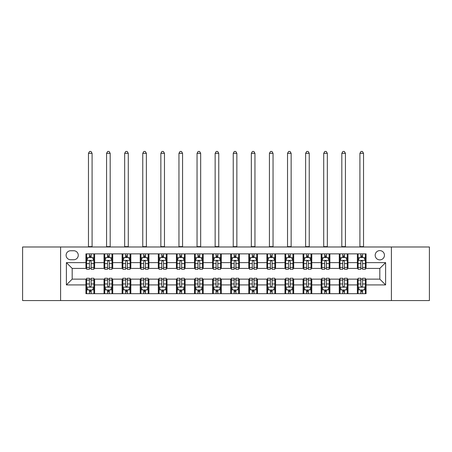 <?xml version="1.0" encoding="UTF-8"?>
<svg xmlns="http://www.w3.org/2000/svg" width="452" height="452" viewBox="0 0 452 452"><rect width="100%" height="100%" fill="white"/><g stroke="black" fill="none" stroke-linecap="round" stroke-linejoin="round"><path stroke-width="0.68" d="M379.816 250.611A4.633 4.633 0 0 0 375.183 255.244A4.633 4.633 0 0 0 379.816 259.877A4.633 4.633 0 0 0 384.449 255.244A4.633 4.633 0 0 0 379.816 250.611M391.398 300.557L429.4 300.557L429.4 246.99L391.398 246.99L391.398 300.557L60.602 300.557L60.602 246.99L22.6 246.99L22.6 300.557L60.602 300.557M70.591 259.73L73.778 259.73A4.486 4.486 0 0 0 78.264 255.244A4.486 4.486 0 0 0 73.778 250.753L70.591 250.753A4.486 4.486 0 0 0 66.105 255.244A4.486 4.486 0 0 0 70.591 259.73M391.398 246.99L60.602 246.99M85.936 284.918L66.393 284.918L66.393 262.629L85.936 262.629L85.936 268.415L72.184 268.415L72.184 279.133L85.936 279.133L85.936 293.681L366.063 293.681L366.063 279.133L379.816 279.133L379.816 268.415L366.063 268.415L366.063 262.629L385.607 262.629L385.607 284.918L366.063 284.918M366.063 262.629L366.063 253.866L85.936 253.866L85.936 262.629M357.379 253.866L357.379 268.415L358.103 268.415M360.854 268.415L362.589 268.415M365.34 268.415L366.063 268.415M357.379 268.415L347.243 268.415M339.282 253.866L339.282 268.415L340.006 268.415M342.757 268.415L344.492 268.415M339.282 268.415L329.146 268.415M321.186 253.866L321.186 268.415L321.909 268.415M324.66 268.415L326.395 268.415M321.186 268.415L311.049 268.415M303.089 253.866L303.089 268.415L303.812 268.415M306.563 268.415L308.304 268.415M303.089 268.415L292.958 268.415M284.992 253.866L284.992 268.415L285.715 268.415M288.466 268.415L290.207 268.415M284.992 268.415L274.861 268.415M266.895 253.866L266.895 268.415L267.624 268.415M270.369 268.415L272.11 268.415M266.895 268.415L256.764 268.415M248.803 253.866L248.803 268.415L249.527 268.415M252.278 268.415L254.013 268.415M248.803 268.415L238.667 268.415M230.706 253.866L230.706 268.415L231.43 268.415M234.181 268.415L235.916 268.415M230.706 268.415L220.57 268.415M212.609 253.866L212.609 268.415L213.333 268.415M216.084 268.415L217.819 268.415M212.609 268.415L202.473 268.415M194.513 253.866L194.513 268.415L195.236 268.415M197.987 268.415L199.722 268.415M194.513 268.415L184.376 268.415M176.416 253.866L176.416 268.415L177.139 268.415M179.89 268.415L181.631 268.415M176.416 268.415L166.285 268.415M158.319 253.866L158.319 268.415L159.042 268.415M161.793 268.415L163.534 268.415M158.319 268.415L148.188 268.415M140.227 253.866L140.227 268.415L140.951 268.415M143.696 268.415L145.437 268.415M140.227 268.415L130.091 268.415M122.13 253.866L122.13 268.415L122.854 268.415M125.605 268.415L127.34 268.415M122.13 268.415L111.994 268.415M104.033 253.866L104.033 268.415L104.757 268.415M107.508 268.415L109.243 268.415M104.033 268.415L93.897 268.415M85.936 268.415L86.66 268.415M89.411 268.415L91.146 268.415M85.936 279.133L86.66 279.133M89.411 279.133L91.146 279.133M93.897 279.133L94.621 279.133L94.621 293.681M104.757 279.133L94.621 279.133M107.508 279.133L109.243 279.133M111.994 279.133L112.717 279.133L112.717 293.681M122.854 279.133L112.717 279.133M125.605 279.133L127.34 279.133M130.091 279.133L130.814 279.133L130.814 293.681M140.951 279.133L130.814 279.133M143.696 279.133L145.437 279.133M148.188 279.133L148.911 279.133L148.911 293.681M159.042 279.133L148.911 279.133M161.793 279.133L163.534 279.133M166.285 279.133L167.008 279.133L167.008 293.681M177.139 279.133L167.008 279.133M179.89 279.133L181.631 279.133M184.376 279.133L185.105 279.133L185.105 293.681M195.236 279.133L185.105 279.133M197.987 279.133L199.722 279.133M202.473 279.133L203.197 279.133L203.197 293.681M213.333 279.133L203.197 279.133M216.084 279.133L217.819 279.133M220.57 279.133L221.294 279.133L221.294 293.681M231.43 279.133L221.294 279.133M234.181 279.133L235.916 279.133M238.667 279.133L239.39 279.133L239.39 293.681M249.527 279.133L239.39 279.133M252.278 279.133L254.013 279.133M256.764 279.133L257.487 279.133L257.487 293.681M267.624 279.133L257.487 279.133M270.369 279.133L272.11 279.133M274.861 279.133L275.584 279.133L275.584 293.681M285.715 279.133L275.584 279.133M288.466 279.133L290.207 279.133M292.958 279.133L293.681 279.133L293.681 293.681M303.812 279.133L293.681 279.133M306.563 279.133L308.304 279.133M311.049 279.133L311.773 279.133L311.773 293.681M321.909 279.133L311.773 279.133M324.66 279.133L326.395 279.133M329.146 279.133L329.87 279.133L329.87 293.681M340.006 279.133L329.87 279.133M342.757 279.133L344.492 279.133M347.243 279.133L347.967 279.133L347.967 293.681M358.103 279.133L347.967 279.133M360.854 279.133L362.589 279.133M365.34 279.133L366.063 279.133M94.621 253.866L94.621 268.415M85.936 257.487L86.66 257.487M89.411 257.487L91.146 257.487M93.897 257.487L94.621 257.487M85.936 290.06L86.66 290.06M89.411 290.06L91.146 290.06M93.897 290.06L94.621 290.06M104.033 279.133L104.033 293.681M112.717 253.866L112.717 268.415M104.033 257.487L104.757 257.487M107.508 257.487L109.243 257.487M111.994 257.487L112.717 257.487M104.033 290.06L104.757 290.06M107.508 290.06L109.243 290.06M111.994 290.06L112.717 290.06M122.13 279.133L122.13 293.681M122.13 290.06L122.854 290.06M125.605 290.06L127.34 290.06M130.091 290.06L130.814 290.06M130.814 253.866L130.814 268.415M122.13 257.487L122.854 257.487M125.605 257.487L127.34 257.487M130.091 257.487L130.814 257.487M140.227 279.133L140.227 293.681M140.227 290.06L140.951 290.06M143.696 290.06L145.437 290.06M148.188 290.06L148.911 290.06M148.911 253.866L148.911 268.415M140.227 257.487L140.951 257.487M143.696 257.487L145.437 257.487M148.188 257.487L148.911 257.487M158.319 279.133L158.319 293.681M158.319 290.06L159.042 290.06M161.793 290.06L163.534 290.06M166.285 290.06L167.008 290.06M167.008 253.866L167.008 268.415M158.319 257.487L159.042 257.487M161.793 257.487L163.534 257.487M166.285 257.487L167.008 257.487M176.416 279.133L176.416 293.681M176.416 290.06L177.139 290.06M179.89 290.06L181.631 290.06M184.376 290.06L185.105 290.06M185.105 253.866L185.105 268.415M176.416 257.487L177.139 257.487M179.89 257.487L181.631 257.487M184.376 257.487L185.105 257.487M194.513 279.133L194.513 293.681M194.513 290.06L195.236 290.06M197.987 290.06L199.722 290.06M202.473 290.06L203.197 290.06M203.197 253.866L203.197 268.415M194.513 257.487L195.236 257.487M197.987 257.487L199.722 257.487M202.473 257.487L203.197 257.487M212.609 279.133L212.609 293.681M212.609 290.06L213.333 290.06M216.084 290.06L217.819 290.06M220.57 290.06L221.294 290.06M221.294 253.866L221.294 268.415M212.609 257.487L213.333 257.487M216.084 257.487L217.819 257.487M220.57 257.487L221.294 257.487M230.706 279.133L230.706 293.681M230.706 290.06L231.43 290.06M234.181 290.06L235.916 290.06M238.667 290.06L239.39 290.06M239.39 253.866L239.39 268.415M230.706 257.487L231.43 257.487M234.181 257.487L235.916 257.487M238.667 257.487L239.39 257.487M248.803 279.133L248.803 293.681M248.803 290.06L249.527 290.06M252.278 290.06L254.013 290.06M256.764 290.06L257.487 290.06M257.487 253.866L257.487 268.415M248.803 257.487L249.527 257.487M252.278 257.487L254.013 257.487M256.764 257.487L257.487 257.487M266.895 279.133L266.895 293.681M266.895 290.06L267.624 290.06M270.369 290.06L272.11 290.06M274.861 290.06L275.584 290.06M275.584 253.866L275.584 268.415M266.895 257.487L267.624 257.487M270.369 257.487L272.11 257.487M274.861 257.487L275.584 257.487M284.992 279.133L284.992 293.681M284.992 290.06L285.715 290.06M288.466 290.06L290.207 290.06M292.958 290.06L293.681 290.06M293.681 253.866L293.681 268.415M284.992 257.487L285.715 257.487M288.466 257.487L290.207 257.487M292.958 257.487L293.681 257.487M303.089 279.133L303.089 293.681M303.089 290.06L303.812 290.06M306.563 290.06L308.304 290.06M311.049 290.06L311.773 290.06M311.773 253.866L311.773 268.415M303.089 257.487L303.812 257.487M306.563 257.487L308.304 257.487M311.049 257.487L311.773 257.487M321.186 279.133L321.186 293.681M321.186 290.06L321.909 290.06M324.66 290.06L326.395 290.06M329.146 290.06L329.87 290.06M329.87 253.866L329.87 268.415M321.186 257.487L321.909 257.487M324.66 257.487L326.395 257.487M329.146 257.487L329.87 257.487M339.282 279.133L339.282 293.681M339.282 290.06L340.006 290.06M342.757 290.06L344.492 290.06M347.243 290.06L347.967 290.06M347.967 253.866L347.967 268.415M339.282 257.487L340.006 257.487M342.757 257.487L344.492 257.487M347.243 257.487L347.967 257.487M357.379 279.133L357.379 293.681M357.379 290.06L358.103 290.06M360.854 290.06L362.589 290.06M365.34 290.06L366.063 290.06M357.379 257.487L358.103 257.487M360.854 257.487L362.589 257.487M365.34 257.487L366.063 257.487M72.184 268.415L66.393 262.629M72.184 279.133L66.393 284.918M385.607 262.629L379.816 268.415M385.607 284.918L379.816 279.133M91.146 255.747L89.411 255.747M93.897 267.471L91.146 267.471L91.146 269.285L93.897 269.285L93.897 260.454L92.451 257.561L88.106 257.561L86.66 260.454L86.66 269.285L89.411 269.285L89.411 267.471L86.66 267.471M86.66 260.454L86.66 253.866M93.897 260.454L93.897 253.866M89.411 257.561L89.411 253.866M91.146 253.866L91.146 257.561M91.146 267.471L91.146 261.538C90.569 260.425 89.993 260.425 89.411 261.538L89.411 267.471M88.468 246.99L88.468 153.324L92.089 153.324L91.005 151.443L89.558 151.443L88.468 153.324M92.089 246.99L92.089 153.324M89.411 291.8L91.146 291.8M86.66 280.076L89.411 280.076L89.411 278.262L86.66 278.262L86.66 287.093L88.106 289.986L92.451 289.986L93.897 287.093L93.897 278.262L91.146 278.262L91.146 280.076L93.897 280.076M93.897 287.093L93.897 293.681M86.66 287.093L86.66 293.681M91.146 289.986L91.146 293.681M89.411 293.681L89.411 289.986M89.411 280.076L89.411 286.009C89.988 287.122 90.569 287.122 91.146 286.009L91.146 280.076M109.243 255.747L107.508 255.747M111.994 267.471L109.243 267.471L109.243 269.285L111.994 269.285L111.994 260.454L110.548 257.561L106.203 257.561L104.757 260.454L104.757 269.285L107.508 269.285L107.508 267.471L104.757 267.471M104.757 260.454L104.757 253.866M111.994 260.454L111.994 253.866M107.508 257.561L107.508 253.866M109.243 253.866L109.243 257.561M109.243 267.471L109.243 261.538C108.666 260.425 108.084 260.425 107.508 261.538L107.508 267.471M106.565 246.99L106.565 153.324L110.186 153.324L109.101 151.443L107.649 151.443L106.565 153.324M110.186 246.99L110.186 153.324M127.34 255.747L125.605 255.747M130.091 267.471L127.34 267.471L127.34 269.285L130.091 269.285L130.091 260.454L128.645 257.561L124.3 257.561L122.854 260.454L122.854 269.285L125.605 269.285L125.605 267.471L122.854 267.471M122.854 260.454L122.854 253.866M130.091 260.454L130.091 253.866M125.605 257.561L125.605 253.866M127.34 253.866L127.34 257.561M127.34 267.471L127.34 261.538C126.763 260.425 126.181 260.425 125.605 261.538L125.605 267.471M124.662 246.99L124.662 153.324L128.283 153.324L127.193 151.443L125.746 151.443L124.662 153.324M128.283 246.99L128.283 153.324M145.437 255.747L143.696 255.747M148.188 267.471L145.437 267.471L145.437 269.285L148.188 269.285L148.188 260.454L146.742 257.561L142.397 257.561L140.951 260.454L140.951 269.285L143.696 269.285L143.696 267.471L140.951 267.471M140.951 260.454L140.951 253.866M148.188 260.454L148.188 253.866M143.696 257.561L143.696 253.866M145.437 253.866L145.437 257.561M145.437 267.471L145.437 261.538C144.86 260.425 144.278 260.425 143.696 261.538L143.696 267.471M142.759 246.99L142.759 153.324L146.375 153.324L145.29 151.443L143.843 151.443L142.759 153.324M146.375 246.99L146.375 153.324M107.508 291.8L109.243 291.8M104.757 280.076L107.508 280.076L107.508 278.262L104.757 278.262L104.757 287.093L106.203 289.986L110.548 289.986L111.994 287.093L111.994 278.262L109.243 278.262L109.243 280.076L111.994 280.076M111.994 287.093L111.994 293.681M104.757 287.093L104.757 293.681M109.243 289.986L109.243 293.681M107.508 293.681L107.508 289.986M107.508 280.076L107.508 286.009C108.084 287.122 108.666 287.122 109.243 286.009L109.243 280.076M125.605 291.8L127.34 291.8M122.854 280.076L125.605 280.076L125.605 278.262L122.854 278.262L122.854 287.093L124.3 289.986L128.645 289.986L130.091 287.093L130.091 278.262L127.34 278.262L127.34 280.076L130.091 280.076M130.091 287.093L130.091 293.681M122.854 287.093L122.854 293.681M127.34 289.986L127.34 293.681M125.605 293.681L125.605 289.986M125.605 280.076L125.605 286.009C126.181 287.122 126.758 287.122 127.34 286.009L127.34 280.076M143.696 291.8L145.437 291.8M140.951 280.076L143.696 280.076L143.696 278.262L140.951 278.262L140.951 287.093L142.397 289.986L146.742 289.986L148.188 287.093L148.188 278.262L145.437 278.262L145.437 280.076L148.188 280.076M148.188 287.093L148.188 293.681M140.951 287.093L140.951 293.681M145.437 289.986L145.437 293.681M143.696 293.681L143.696 289.986M143.696 280.076L143.696 286.009C144.278 287.122 144.855 287.122 145.437 286.009L145.437 280.076M163.534 255.747L161.793 255.747M166.285 267.471L163.534 267.471L163.534 269.285L166.285 269.285L166.285 260.454L164.833 257.561L160.494 257.561L159.042 260.454L159.042 269.285L161.793 269.285L161.793 267.471L159.042 267.471M159.042 260.454L159.042 253.866M166.285 260.454L166.285 253.866M161.793 257.561L161.793 253.866M163.534 253.866L163.534 257.561M163.534 267.471L163.534 261.538C162.952 260.425 162.375 260.425 161.793 261.538L161.793 267.471M160.855 246.99L160.855 153.324L164.471 153.324L163.387 151.443L161.94 151.443L160.855 153.324M164.471 246.99L164.471 153.324M161.793 291.8L163.534 291.8M159.042 280.076L161.793 280.076L161.793 278.262L159.042 278.262L159.042 287.093L160.494 289.986L164.833 289.986L166.285 287.093L166.285 278.262L163.534 278.262L163.534 280.076L166.285 280.076M166.285 287.093L166.285 293.681M159.042 287.093L159.042 293.681M163.534 289.986L163.534 293.681M161.793 293.681L161.793 289.986M161.793 280.076L161.793 286.009C162.375 287.122 162.952 287.122 163.534 286.009L163.534 280.076M181.631 255.747L179.89 255.747M184.376 267.471L181.631 267.471L181.631 269.285L184.376 269.285L184.376 260.454L182.93 257.561L178.591 257.561L177.139 260.454L177.139 269.285L179.89 269.285L179.89 267.471L177.139 267.471M177.139 260.454L177.139 253.866M184.376 260.454L184.376 253.866M179.89 257.561L179.89 253.866M181.631 253.866L181.631 257.561M181.631 267.471L181.631 261.538C181.049 260.425 180.472 260.425 179.89 261.538L179.89 267.471M178.952 246.99L178.952 153.324L182.568 153.324L181.484 151.443L180.037 151.443L178.952 153.324M182.568 246.99L182.568 153.324M199.722 255.747L197.987 255.747M202.473 267.471L199.722 267.471L199.722 269.285L202.473 269.285L202.473 260.454L201.027 257.561L196.682 257.561L195.236 260.454L195.236 269.285L197.987 269.285L197.987 267.471L195.236 267.471M195.236 260.454L195.236 253.866M202.473 260.454L202.473 253.866M197.987 257.561L197.987 253.866M199.722 253.866L199.722 257.561M199.722 267.471L199.722 261.538C199.146 260.425 198.569 260.425 197.987 261.538L197.987 267.471M197.044 246.99L197.044 153.324L200.665 153.324L199.581 151.443L198.134 151.443L197.044 153.324M200.665 246.99L200.665 153.324M217.819 255.747L216.084 255.747M220.57 267.471L217.819 267.471L217.819 269.285L220.57 269.285L220.57 260.454L219.124 257.561L214.779 257.561L213.333 260.454L213.333 269.285L216.084 269.285L216.084 267.471L213.333 267.471M213.333 260.454L213.333 253.866M220.57 260.454L220.57 253.866M216.084 257.561L216.084 253.866M217.819 253.866L217.819 257.561M217.819 267.471L217.819 261.538C217.242 260.425 216.661 260.425 216.084 261.538L216.084 267.471M215.141 246.99L215.141 153.324L218.762 153.324L217.678 151.443L216.225 151.443L215.141 153.324M218.762 246.99L218.762 153.324M235.916 255.747L234.181 255.747M238.667 267.471L235.916 267.471L235.916 269.285L238.667 269.285L238.667 260.454L237.221 257.561L232.876 257.561L231.43 260.454L231.43 269.285L234.181 269.285L234.181 267.471L231.43 267.471M231.43 260.454L231.43 253.866M238.667 260.454L238.667 253.866M234.181 257.561L234.181 253.866M235.916 253.866L235.916 257.561M235.916 267.471L235.916 261.538C235.339 260.425 234.757 260.425 234.181 261.538L234.181 267.471M233.238 246.99L233.238 153.324L236.859 153.324L235.774 151.443L234.322 151.443L233.238 153.324M236.859 246.99L236.859 153.324M254.013 255.747L252.278 255.747M256.764 267.471L254.013 267.471L254.013 269.285L256.764 269.285L256.764 260.454L255.318 257.561L250.973 257.561L249.527 260.454L249.527 269.285L252.278 269.285L252.278 267.471L249.527 267.471M249.527 260.454L249.527 253.866M256.764 260.454L256.764 253.866M252.278 257.561L252.278 253.866M254.013 253.866L254.013 257.561M254.013 267.471L254.013 261.538C253.436 260.425 252.854 260.425 252.278 261.538L252.278 267.471M251.335 246.99L251.335 153.324L254.956 153.324L253.866 151.443L252.419 151.443L251.335 153.324M254.956 246.99L254.956 153.324M179.89 291.8L181.631 291.8M177.139 280.076L179.89 280.076L179.89 278.262L177.139 278.262L177.139 287.093L178.591 289.986L182.93 289.986L184.376 287.093L184.376 278.262L181.631 278.262L181.631 280.076L184.376 280.076M184.376 287.093L184.376 293.681M177.139 287.093L177.139 293.681M181.631 289.986L181.631 293.681M179.89 293.681L179.89 289.986M179.89 280.076L179.89 286.009C180.467 287.122 181.049 287.122 181.631 286.009L181.631 280.076M197.987 291.8L199.722 291.8M195.236 280.076L197.987 280.076L197.987 278.262L195.236 278.262L195.236 287.093L196.682 289.986L201.027 289.986L202.473 287.093L202.473 278.262L199.722 278.262L199.722 280.076L202.473 280.076M202.473 287.093L202.473 293.681M195.236 287.093L195.236 293.681M199.722 289.986L199.722 293.681M197.987 293.681L197.987 289.986M197.987 280.076L197.987 286.009C198.564 287.122 199.146 287.122 199.722 286.009L199.722 280.076M216.084 291.8L217.819 291.8M213.333 280.076L216.084 280.076L216.084 278.262L213.333 278.262L213.333 287.093L214.779 289.986L219.124 289.986L220.57 287.093L220.57 278.262L217.819 278.262L217.819 280.076L220.57 280.076M220.57 287.093L220.57 293.681M213.333 287.093L213.333 293.681M217.819 289.986L217.819 293.681M216.084 293.681L216.084 289.986M216.084 280.076L216.084 286.009C216.661 287.122 217.242 287.122 217.819 286.009L217.819 280.076M234.181 291.8L235.916 291.8M231.43 280.076L234.181 280.076L234.181 278.262L231.43 278.262L231.43 287.093L232.876 289.986L237.221 289.986L238.667 287.093L238.667 278.262L235.916 278.262L235.916 280.076L238.667 280.076M238.667 287.093L238.667 293.681M231.43 287.093L231.43 293.681M235.916 289.986L235.916 293.681M234.181 293.681L234.181 289.986M234.181 280.076L234.181 286.009C234.757 287.122 235.339 287.122 235.916 286.009L235.916 280.076M252.278 291.8L254.013 291.8M249.527 280.076L252.278 280.076L252.278 278.262L249.527 278.262L249.527 287.093L250.973 289.986L255.318 289.986L256.764 287.093L256.764 278.262L254.013 278.262L254.013 280.076L256.764 280.076M256.764 287.093L256.764 293.681M249.527 287.093L249.527 293.681M254.013 289.986L254.013 293.681M252.278 293.681L252.278 289.986M252.278 280.076L252.278 286.009C252.854 287.122 253.431 287.122 254.013 286.009L254.013 280.076M272.11 255.747L270.369 255.747M274.861 267.471L272.11 267.471L272.11 269.285L274.861 269.285L274.861 260.454L273.409 257.561L269.07 257.561L267.624 260.454L267.624 269.285L270.369 269.285L270.369 267.471L267.624 267.471M267.624 260.454L267.624 253.866M274.861 260.454L274.861 253.866M270.369 257.561L270.369 253.866M272.11 253.866L272.11 257.561M272.11 267.471L272.11 261.538C271.533 260.425 270.951 260.425 270.369 261.538L270.369 267.471M269.432 246.99L269.432 153.324L273.048 153.324L271.963 151.443L270.516 151.443L269.432 153.324M273.048 246.99L273.048 153.324M270.369 291.8L272.11 291.8M267.624 280.076L270.369 280.076L270.369 278.262L267.624 278.262L267.624 287.093L269.07 289.986L273.409 289.986L274.861 287.093L274.861 278.262L272.11 278.262L272.11 280.076L274.861 280.076M274.861 287.093L274.861 293.681M267.624 287.093L267.624 293.681M272.11 289.986L272.11 293.681M270.369 293.681L270.369 289.986M270.369 280.076L270.369 286.009C270.951 287.122 271.528 287.122 272.11 286.009L272.11 280.076M290.207 255.747L288.466 255.747M292.958 267.471L290.207 267.471L290.207 269.285L292.958 269.285L292.958 260.454L291.506 257.561L287.167 257.561L285.715 260.454L285.715 269.285L288.466 269.285L288.466 267.471L285.715 267.471M285.715 260.454L285.715 253.866M292.958 260.454L292.958 253.866M288.466 257.561L288.466 253.866M290.207 253.866L290.207 257.561M290.207 267.471L290.207 261.538C289.625 260.425 289.048 260.425 288.466 261.538L288.466 267.471M287.528 246.99L287.528 153.324L291.144 153.324L290.06 151.443L288.613 151.443L287.528 153.324M291.144 246.99L291.144 153.324M288.466 291.8L290.207 291.8M285.715 280.076L288.466 280.076L288.466 278.262L285.715 278.262L285.715 287.093L287.167 289.986L291.506 289.986L292.958 287.093L292.958 278.262L290.207 278.262L290.207 280.076L292.958 280.076M292.958 287.093L292.958 293.681M285.715 287.093L285.715 293.681M290.207 289.986L290.207 293.681M288.466 293.681L288.466 289.986M288.466 280.076L288.466 286.009C289.048 287.122 289.625 287.122 290.207 286.009L290.207 280.076M308.304 255.747L306.563 255.747M311.049 267.471L308.304 267.471L308.304 269.285L311.049 269.285L311.049 260.454L309.603 257.561L305.258 257.561L303.812 260.454L303.812 269.285L306.563 269.285L306.563 267.471L303.812 267.471M303.812 260.454L303.812 253.866M311.049 260.454L311.049 253.866M306.563 257.561L306.563 253.866M308.304 253.866L308.304 257.561M308.304 267.471L308.304 261.538C307.722 260.425 307.145 260.425 306.563 261.538L306.563 267.471M305.625 246.99L305.625 153.324L309.241 153.324L308.157 151.443L306.71 151.443L305.625 153.324M309.241 246.99L309.241 153.324M306.563 291.8L308.304 291.8M303.812 280.076L306.563 280.076L306.563 278.262L303.812 278.262L303.812 287.093L305.258 289.986L309.603 289.986L311.049 287.093L311.049 278.262L308.304 278.262L308.304 280.076L311.049 280.076M311.049 287.093L311.049 293.681M303.812 287.093L303.812 293.681M308.304 289.986L308.304 293.681M306.563 293.681L306.563 289.986M306.563 280.076L306.563 286.009C307.14 287.122 307.722 287.122 308.304 286.009L308.304 280.076M326.395 255.747L324.66 255.747M329.146 267.471L326.395 267.471L326.395 269.285L329.146 269.285L329.146 260.454L327.7 257.561L323.355 257.561L321.909 260.454L321.909 269.285L324.66 269.285L324.66 267.471L321.909 267.471M321.909 260.454L321.909 253.866M329.146 260.454L329.146 253.866M324.66 257.561L324.66 253.866M326.395 253.866L326.395 257.561M326.395 267.471L326.395 261.538C325.819 260.425 325.242 260.425 324.66 261.538L324.66 267.471M323.717 246.99L323.717 153.324L327.338 153.324L326.254 151.443L324.807 151.443L323.717 153.324M327.338 246.99L327.338 153.324M324.66 291.8L326.395 291.8M321.909 280.076L324.66 280.076L324.66 278.262L321.909 278.262L321.909 287.093L323.355 289.986L327.7 289.986L329.146 287.093L329.146 278.262L326.395 278.262L326.395 280.076L329.146 280.076M329.146 287.093L329.146 293.681M321.909 287.093L321.909 293.681M326.395 289.986L326.395 293.681M324.66 293.681L324.66 289.986M324.66 280.076L324.66 286.009C325.237 287.122 325.819 287.122 326.395 286.009L326.395 280.076M344.492 255.747L342.757 255.747M347.243 267.471L344.492 267.471L344.492 269.285L347.243 269.285L347.243 260.454L345.797 257.561L341.452 257.561L340.006 260.454L340.006 269.285L342.757 269.285L342.757 267.471L340.006 267.471M340.006 260.454L340.006 253.866M347.243 260.454L347.243 253.866M342.757 257.561L342.757 253.866M344.492 253.866L344.492 257.561M344.492 267.471L344.492 261.538C343.916 260.425 343.334 260.425 342.757 261.538L342.757 267.471M341.814 246.99L341.814 153.324L345.435 153.324L344.351 151.443L342.898 151.443L341.814 153.324M345.435 246.99L345.435 153.324M342.757 291.8L344.492 291.8M340.006 280.076L342.757 280.076L342.757 278.262L340.006 278.262L340.006 287.093L341.452 289.986L345.797 289.986L347.243 287.093L347.243 278.262L344.492 278.262L344.492 280.076L347.243 280.076M347.243 287.093L347.243 293.681M340.006 287.093L340.006 293.681M344.492 289.986L344.492 293.681M342.757 293.681L342.757 289.986M342.757 280.076L342.757 286.009C343.334 287.122 343.916 287.122 344.492 286.009L344.492 280.076M362.589 255.747L360.854 255.747M365.34 267.471L362.589 267.471L362.589 269.285L365.34 269.285L365.34 260.454L363.894 257.561L359.549 257.561L358.103 260.454L358.103 269.285L360.854 269.285L360.854 267.471L358.103 267.471M358.103 260.454L358.103 253.866M365.34 260.454L365.34 253.866M360.854 257.561L360.854 253.866M362.589 253.866L362.589 257.561M362.589 267.471L362.589 261.538C362.012 260.425 361.43 260.425 360.854 261.538L360.854 267.471M359.911 246.99L359.911 153.324L363.532 153.324L362.442 151.443L360.995 151.443L359.911 153.324M363.532 246.99L363.532 153.324M360.854 291.8L362.589 291.8M358.103 280.076L360.854 280.076L360.854 278.262L358.103 278.262L358.103 287.093L359.549 289.986L363.894 289.986L365.34 287.093L365.34 278.262L362.589 278.262L362.589 280.076L365.34 280.076M365.34 287.093L365.34 293.681M358.103 287.093L358.103 293.681M362.589 289.986L362.589 293.681M360.854 293.681L360.854 289.986M360.854 280.076L360.854 286.009C361.43 287.122 362.007 287.122 362.589 286.009L362.589 280.076M104.033 284.918L94.621 284.918M104.033 262.629L94.621 262.629M122.13 262.629L112.717 262.629M122.13 284.918L112.717 284.918M140.227 262.629L130.814 262.629M140.227 284.918L130.814 284.918M158.319 262.629L148.911 262.629M158.319 284.918L148.911 284.918M176.416 262.629L167.008 262.629M176.416 284.918L167.008 284.918M194.513 262.629L185.105 262.629M194.513 284.918L185.105 284.918M212.609 262.629L203.197 262.629M212.609 284.918L203.197 284.918M230.706 262.629L221.294 262.629M230.706 284.918L221.294 284.918M248.803 262.629L239.39 262.629M248.803 284.918L239.39 284.918M266.895 262.629L257.487 262.629M266.895 284.918L257.487 284.918M284.992 262.629L275.584 262.629M284.992 284.918L275.584 284.918M303.089 262.629L293.681 262.629M303.089 284.918L293.681 284.918M321.186 262.629L311.773 262.629M321.186 284.918L311.773 284.918M339.282 262.629L329.87 262.629M339.282 284.918L329.87 284.918M357.379 262.629L347.967 262.629M357.379 284.918L347.967 284.918M93.863 260.38L86.694 260.38M86.66 257.736L88.021 257.736M92.536 257.736L93.897 257.736M89.411 263.589L86.66 263.589M93.897 263.589L91.146 263.589M91.146 256.674L89.411 256.674M88.468 246.628L92.089 246.628M86.694 287.167L93.863 287.167M93.897 289.817L92.536 289.817M88.021 289.817L86.66 289.817M91.146 283.958L93.897 283.958M86.66 283.958L89.411 283.958M89.411 290.873L91.146 290.873M111.96 260.38L104.791 260.38M104.757 257.736L106.118 257.736M110.633 257.736L111.994 257.736M107.508 263.589L104.757 263.589M111.994 263.589L109.243 263.589M109.243 256.674L107.508 256.674M106.565 246.628L110.186 246.628M130.057 260.38L122.887 260.38M122.854 257.736L124.215 257.736M128.73 257.736L130.091 257.736M125.605 263.589L122.854 263.589M130.091 263.589L127.34 263.589M127.34 256.674L125.605 256.674M124.662 246.628L128.283 246.628M148.149 260.38L140.984 260.38M140.951 257.736L142.307 257.736M146.827 257.736L148.188 257.736M143.696 263.589L140.951 263.589M148.188 263.589L145.437 263.589M145.437 256.674L143.696 256.674M142.759 246.628L146.375 246.628M104.791 287.167L111.96 287.167M111.994 289.817L110.633 289.817M106.118 289.817L104.757 289.817M109.243 283.958L111.994 283.958M104.757 283.958L107.508 283.958M107.508 290.873L109.243 290.873M122.887 287.167L130.057 287.167M130.091 289.817L128.73 289.817M124.215 289.817L122.854 289.817M127.34 283.958L130.091 283.958M122.854 283.958L125.605 283.958M125.605 290.873L127.34 290.873M140.984 287.167L148.149 287.167M148.188 289.817L146.827 289.817M142.307 289.817L140.951 289.817M145.437 283.958L148.188 283.958M140.951 283.958L143.696 283.958M143.696 290.873L145.437 290.873M166.246 260.38L159.081 260.38M159.042 257.736L160.403 257.736M164.923 257.736L166.285 257.736M161.793 263.589L159.042 263.589M166.285 263.589L163.534 263.589M163.534 256.674L161.793 256.674M160.855 246.628L164.471 246.628M159.081 287.167L166.246 287.167M166.285 289.817L164.923 289.817M160.403 289.817L159.042 289.817M163.534 283.958L166.285 283.958M159.042 283.958L161.793 283.958M161.793 290.873L163.534 290.873M184.343 260.38L177.178 260.38M177.139 257.736L178.5 257.736M183.02 257.736L184.376 257.736M179.89 263.589L177.139 263.589M184.376 263.589L181.631 263.589M181.631 256.674L179.89 256.674M178.952 246.628L182.568 246.628M202.439 260.38L195.275 260.38M195.236 257.736L196.597 257.736M201.112 257.736L202.473 257.736M197.987 263.589L195.236 263.589M202.473 263.589L199.722 263.589M199.722 256.674L197.987 256.674M197.044 246.628L200.665 246.628M220.536 260.38L213.367 260.38M213.333 257.736L214.694 257.736M219.209 257.736L220.57 257.736M216.084 263.589L213.333 263.589M220.57 263.589L217.819 263.589M217.819 256.674L216.084 256.674M215.141 246.628L218.762 246.628M238.633 260.38L231.464 260.38M231.43 257.736L232.791 257.736M237.306 257.736L238.667 257.736M234.181 263.589L231.43 263.589M238.667 263.589L235.916 263.589M235.916 256.674L234.181 256.674M233.238 246.628L236.859 246.628M256.725 260.38L249.56 260.38M249.527 257.736L250.888 257.736M255.403 257.736L256.764 257.736M252.278 263.589L249.527 263.589M256.764 263.589L254.013 263.589M254.013 256.674L252.278 256.674M251.335 246.628L254.956 246.628M177.178 287.167L184.343 287.167M184.376 289.817L183.02 289.817M178.5 289.817L177.139 289.817M181.631 283.958L184.376 283.958M177.139 283.958L179.89 283.958M179.89 290.873L181.631 290.873M195.275 287.167L202.439 287.167M202.473 289.817L201.112 289.817M196.597 289.817L195.236 289.817M199.722 283.958L202.473 283.958M195.236 283.958L197.987 283.958M197.987 290.873L199.722 290.873M213.367 287.167L220.536 287.167M220.57 289.817L219.209 289.817M214.694 289.817L213.333 289.817M217.819 283.958L220.57 283.958M213.333 283.958L216.084 283.958M216.084 290.873L217.819 290.873M231.464 287.167L238.633 287.167M238.667 289.817L237.306 289.817M232.791 289.817L231.43 289.817M235.916 283.958L238.667 283.958M231.43 283.958L234.181 283.958M234.181 290.873L235.916 290.873M249.56 287.167L256.725 287.167M256.764 289.817L255.403 289.817M250.888 289.817L249.527 289.817M254.013 283.958L256.764 283.958M249.527 283.958L252.278 283.958M252.278 290.873L254.013 290.873M274.822 260.38L267.657 260.38M267.624 257.736L268.98 257.736M273.5 257.736L274.861 257.736M270.369 263.589L267.624 263.589M274.861 263.589L272.11 263.589M272.11 256.674L270.369 256.674M269.432 246.628L273.048 246.628M267.657 287.167L274.822 287.167M274.861 289.817L273.5 289.817M268.98 289.817L267.624 289.817M272.11 283.958L274.861 283.958M267.624 283.958L270.369 283.958M270.369 290.873L272.11 290.873M292.919 260.38L285.754 260.38M285.715 257.736L287.077 257.736M291.596 257.736L292.958 257.736M288.466 263.589L285.715 263.589M292.958 263.589L290.207 263.589M290.207 256.674L288.466 256.674M287.528 246.628L291.144 246.628M285.754 287.167L292.919 287.167M292.958 289.817L291.596 289.817M287.077 289.817L285.715 289.817M290.207 283.958L292.958 283.958M285.715 283.958L288.466 283.958M288.466 290.873L290.207 290.873M311.016 260.38L303.851 260.38M303.812 257.736L305.173 257.736M309.693 257.736L311.049 257.736M306.563 263.589L303.812 263.589M311.049 263.589L308.304 263.589M308.304 256.674L306.563 256.674M305.625 246.628L309.241 246.628M303.851 287.167L311.016 287.167M311.049 289.817L309.693 289.817M305.173 289.817L303.812 289.817M308.304 283.958L311.049 283.958M303.812 283.958L306.563 283.958M306.563 290.873L308.304 290.873M329.112 260.38L321.943 260.38M321.909 257.736L323.27 257.736M327.785 257.736L329.146 257.736M324.66 263.589L321.909 263.589M329.146 263.589L326.395 263.589M326.395 256.674L324.66 256.674M323.717 246.628L327.338 246.628M321.943 287.167L329.112 287.167M329.146 289.817L327.785 289.817M323.27 289.817L321.909 289.817M326.395 283.958L329.146 283.958M321.909 283.958L324.66 283.958M324.66 290.873L326.395 290.873M347.209 260.38L340.04 260.38M340.006 257.736L341.367 257.736M345.882 257.736L347.243 257.736M342.757 263.589L340.006 263.589M347.243 263.589L344.492 263.589M344.492 256.674L342.757 256.674M341.814 246.628L345.435 246.628M340.04 287.167L347.209 287.167M347.243 289.817L345.882 289.817M341.367 289.817L340.006 289.817M344.492 283.958L347.243 283.958M340.006 283.958L342.757 283.958M342.757 290.873L344.492 290.873M365.306 260.38L358.137 260.38M358.103 257.736L359.464 257.736M363.979 257.736L365.34 257.736M360.854 263.589L358.103 263.589M365.34 263.589L362.589 263.589M362.589 256.674L360.854 256.674M359.911 246.628L363.532 246.628M358.137 287.167L365.306 287.167M365.34 289.817L363.979 289.817M359.464 289.817L358.103 289.817M362.589 283.958L365.34 283.958M358.103 283.958L360.854 283.958M360.854 290.873L362.589 290.873"/></g></svg>
